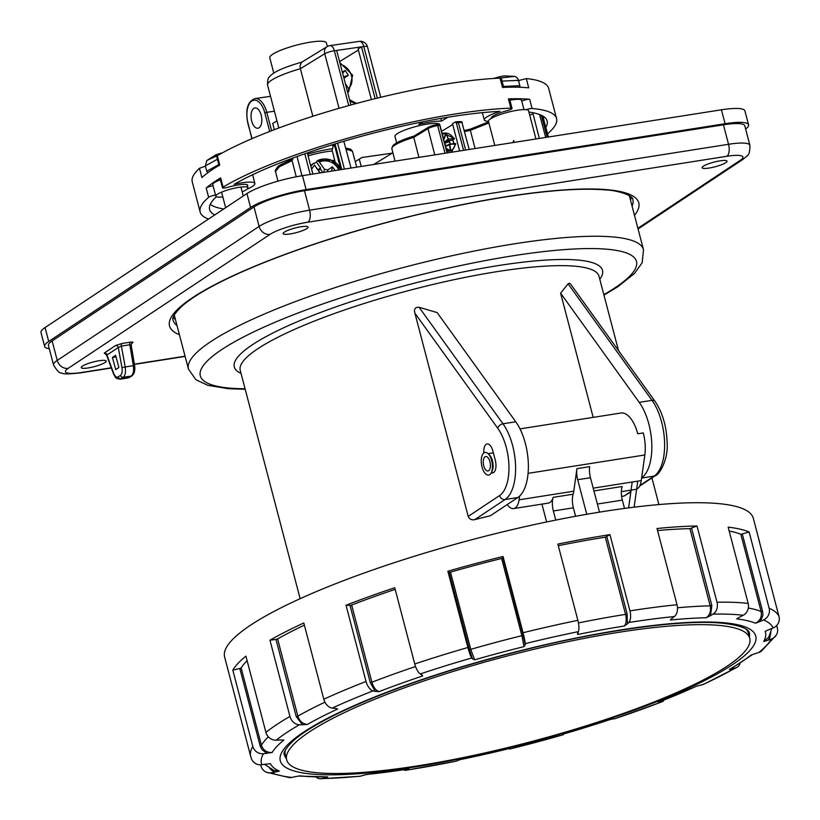 <?xml version="1.0" encoding="UTF-8"?>
<svg xmlns="http://www.w3.org/2000/svg" width="820" height="820" viewBox="0 0 820 820"><rect width="100%" height="100%" fill="white"/><g stroke="black" fill="none" stroke-linecap="round" stroke-linejoin="round"><path stroke-width="1.23" d="M222.814 196.902A16.595 3.085 -14.7 0 1 215.814 196.195L212.769 184.602A16.595 3.085 -14.7 0 1 214.737 182.419A16.595 3.085 -14.7 0 1 220.385 179.816M215.814 196.195A16.595 3.085 -14.7 0 1 217.772 194.022A16.595 3.085 -14.7 0 1 235.473 187.975A16.595 3.085 -14.7 0 1 247.917 187.78A16.595 3.085 -14.7 0 1 242.166 191.829M509.927 100.276A16.595 3.085 -14.7 0 1 521.53 100.245L523.99 109.613M535.972 138.959L528.582 110.792A20.746 3.854 165.3 0 0 513.033 111.038A20.746 3.854 165.3 0 0 490.913 118.592A20.746 3.854 165.3 0 0 488.464 121.319A24.405 4.53 -14.7 0 1 484.312 119.935A24.405 4.53 -14.7 0 1 499.954 111.346A174.475 32.4 165.3 0 0 234.192 184.285A24.405 4.53 -14.7 0 1 254.866 183.485A24.405 4.53 -14.7 0 1 247.127 189.123M539.55 114.533L545.71 137.432M533.799 112.904L532.887 113.262L539.334 138.436M533.031 113.847L529.73 115.159M488.894 122.959L470.342 130.339L470.249 129.191L488.607 121.893L470.157 129.191L464.11 130.503L470.208 129.17M464.407 131.61L470.342 130.339L475.087 148.543M455.582 121.934L457.334 121.678A1.466 0.748 81.8 0 1 457.488 121.626A1.466 0.748 81.8 0 1 458.38 122.641L456.309 122.949L463.587 150.347M436.937 124.619L438.833 124.312L439.725 125.337L447.064 152.95M456.309 122.949L455.418 121.924L452.527 123.656L459.6 150.972M452.753 124.496L441.365 131.487M414.336 136.007L413.762 137.381L418.917 157.368M335.031 143.91L341.766 169.504M307.305 152.899L312.881 174.055M334.222 144.156L340.884 169.648A17.076 16.707 12.8 0 0 317.647 160.546M335.216 162.339L332.11 150.142L333.894 144.258M292.863 159.08C282.695 163.467 277.611 166.101 277.621 166.983C275.438 169.894 274.731 171.38 275.499 171.452L279.415 166.706L292.104 160.587L292.125 159.828M292.873 158.045L292.104 160.587L296.235 176.782M513.053 142.567L513.627 140.486L514.13 142.403M499.031 78.166L514.663 76.383C516.221 76.721 517.533 78.043 518.609 80.35L502.035 81.098M514.663 76.383L504.228 75.881A11.716 2.173 165.3 0 0 500.876 76.486A11.716 2.173 165.3 0 0 493.845 78.454M347.649 92.373L348.715 91.604L352.62 75.173L339.839 62.597M348.623 91.676L348.592 88.652A14.637 12.638 56.4 0 0 351.165 74.774A14.637 12.638 56.4 0 0 340.279 64.288M342.35 72.17L345.189 70.387L348.336 75.317L343.58 76.875M345.189 70.387L342.627 73.246M348.336 75.317L343.918 78.146M345.333 83.548L348.592 88.652M447.064 151.075L447.648 151.28A9.512 7.995 58.3 0 0 450.19 150.911L450.692 150.716A9.512 7.995 58.3 0 0 455.018 143.613L455.366 143.572M445.086 145.499L447.371 151.331M447.269 151.157L450.457 150.624L449.391 144.679L455.018 143.613M445.906 133.301L445.496 133.045A9.512 7.995 58.3 0 0 442.964 133.414L442.462 133.609A9.512 7.995 58.3 0 0 441.99 133.834M446.326 133.434L448.253 139.021L445.844 140.897L452.845 140.148L454.167 139L453.665 138.457A9.512 7.995 58.3 0 0 446.07 133.086L445.772 132.994M443.548 139.646L445.772 133.24L442.503 134.019M447.464 145.284L449.503 144.289M449.872 144.361L447.166 145.765L449.124 144.453M443.692 140.23L446.018 133.558L448.468 139.502L446.346 141.112L452.742 140.179A10.732 9.02 58.3 0 1 453.747 143.602M445.506 146.062L444.368 142.782M444.45 143.09L449.186 141.542L446.346 141.112M449.965 144.156L449.493 141.737L444.911 143.039L445.67 145.96M443.394 140.2L442.492 134.07L443.466 139.421M442.4 134.008L443.179 138.334M453.952 144.371L452.814 139.82M450.457 150.624L446.08 148.379M447.156 151.136L447.084 151.249A9.512 7.995 58.3 0 1 446.603 151.177M442.533 134.07L442.687 133.445M446.223 148.789L450.467 150.88M445.916 140.897L449.216 141.419M447.986 144.771L449.934 144.156M444.153 141.973L445.957 141.142M447.146 145.571L445.455 146.554M111.284 367.801L81.426 372.495A9.758 4.582 -98.9 0 1 80.514 372.864C69.064 374.186 62.73 374.217 61.51 372.946C59.778 373.582 57.123 370.917 53.536 364.961L48.431 345.476A39.042 7.247 -14.7 0 1 52.131 340.925L57.236 360.41L259.11 226.422A39.042 7.247 -14.7 0 1 309.581 210.176L304.476 190.691A39.042 7.247 -14.7 0 0 253.995 206.947L52.131 340.925M723.435 124.804L728.539 144.289A39.042 7.247 -14.7 0 1 749.9 145.273L744.785 125.788A39.042 7.247 -14.7 0 0 723.435 124.804L304.476 190.691M175.439 319.534A237.677 44.147 -14.7 0 1 173.204 317.401M631.38 197.2A237.677 44.147 -14.7 0 1 630.498 200.111M106.979 355.162L106.938 355.05A2.439 2.111 56.4 0 0 104.201 353.092L115.558 345.548A2.439 2.111 -123.6 0 1 118.295 347.516L121.38 346.091L125.204 366.97L133.332 365.689C134.019 370.794 133.322 374.248 131.251 376.042L123.225 377.303C125.286 375.509 125.952 372.065 125.204 366.97L121.965 367.585C122.528 371.409 122.036 373.992 120.489 375.345A2.439 2.111 56.4 0 0 123.225 377.303L119.73 379.229M121.965 367.585L118.295 347.516L106.938 355.05L113.59 373.151C114.954 376.441 116.481 377.682 118.182 376.882A2.439 2.111 -123.6 0 0 120.909 378.84L128.945 377.579A2.439 2.111 56.4 0 0 129.683 377.292L131.999 375.755A2.439 2.111 -123.6 0 1 131.251 376.042L128.023 377.948M116.03 356.874L112.422 357.448L115.61 355.337L118.9 367.493L115.722 369.615L112.422 357.448M88.314 367.924A12.894 2.398 165.3 0 0 106.21 361.066A12.894 2.398 165.3 0 0 93.131 362.01A12.894 2.398 165.3 0 0 81.272 367.606A12.894 2.398 165.3 0 0 88.314 367.924M290.188 233.946A12.894 2.398 165.3 0 0 308.074 227.078A12.894 2.398 165.3 0 0 294.995 228.032A12.894 2.398 165.3 0 0 283.136 233.628A12.894 2.398 165.3 0 0 290.188 233.946M709.146 168.049A12.894 2.398 165.3 0 0 727.032 161.191A12.894 2.398 165.3 0 0 713.953 162.135A12.894 2.398 165.3 0 0 702.094 167.731A12.894 2.398 165.3 0 0 709.146 168.049M131.415 343.611L132.502 342.883A2.439 2.111 -123.6 0 0 131.764 343.17L131.179 345.046L129.826 344.759L133.332 365.689L134.623 365.556L131.21 345.179M563.545 734.033A9.758 1.25 -106.1 0 1 563.289 734.74A9.758 1.25 -106.1 0 1 563.207 734.74A2232.747 285.749 -106.1 0 1 562.694 734.628L563.135 734.125A256.117 47.57 165.3 0 0 610.654 719.365L613.442 718.873A2232.747 731.758 -108.5 0 0 614.641 718.771A9.758 3.198 71.5 0 0 614.897 718.72L662.324 701.684A9.758 5.012 -111.2 0 1 661.842 701.817A2232.747 1145.786 -111.2 0 1 659.997 702.145L658.388 702.217A256.117 47.57 165.3 0 0 696.159 686.34L700.331 685.192A2232.747 1509.743 -114.7 0 0 702.73 684.628A9.758 6.601 65.3 0 0 703.58 684.331L736.995 667.326A9.758 7.903 60.2 0 0 740.173 663.195M509.968 748.732L509.087 748.578L509.968 748.732A2232.747 172.743 -103.9 0 1 509.763 749.039A9.758 0.758 76.1 0 1 509.722 749.07A9.758 0.758 76.1 0 1 509.333 748.588M663.944 700.095A9.758 5.012 -111.2 0 1 662.324 701.684M702.73 684.628A264.696 49.159 165.3 0 0 735.519 667.941A9.758 7.903 60.2 0 0 736.995 667.326M751.253 655.047L755.63 653.499A2232.747 2026.671 -128.8 0 0 758.777 652.505A9.758 8.856 51.2 0 0 761.431 651.09L776.396 634.947A9.758 9.43 30.3 0 0 777.329 627.905L776.704 625.506M758.777 652.505A264.696 49.159 165.3 0 0 771.497 638.985A9.758 9.43 30.3 0 0 776.396 634.947M765.726 631.082L769.765 629.299A2232.747 2193.172 157.4 0 0 773.106 627.966A9.758 9.584 -22.6 0 0 779 616.537A273.296 50.758 165.3 0 0 769.129 608.245A9.758 9.327 -66.9 0 1 763.553 619.941A2232.747 2133.425 113.1 0 1 760.335 621.375L755.497 623.231A256.117 47.57 165.3 0 0 736.729 618.905L740.296 616.753A2232.747 1980.454 96.6 0 0 743.238 615.256A9.758 8.661 -83.4 0 0 748.158 603.407A273.296 50.758 165.3 0 0 716.998 602.228A9.758 7.605 88.9 0 1 713.062 614.108A2232.747 1740.911 88.9 0 1 710.53 615.625L706.204 617.747A256.117 47.57 165.3 0 0 670.432 620.012L672.328 618.034A2232.747 1425.293 84.3 0 0 674.337 616.558A9.758 6.232 -95.7 0 0 677.012 604.75A273.296 50.758 165.3 0 0 629.955 610.88A9.758 4.582 -98.9 0 1 628.755 622.493A2232.747 1047.376 81.1 0 1 627.361 623.897L624.338 626.019A256.117 47.57 165.3 0 0 577.741 634.485L577.444 633.45M558.287 545.7A264.757 49.169 165.3 0 1 605.303 537.192L609.957 534.64A273.296 50.758 165.3 0 0 557.866 544.101L577.874 620.351A9.758 2.726 78.5 0 1 578.315 631.656A2232.747 623.692 78.5 0 1 577.598 632.938M578.315 631.656A264.696 49.159 165.3 0 0 525.21 643.649A9.758 0.758 -103.9 0 0 523.047 632.732L503.039 556.483L502.824 557.938L523.078 635.141L525.21 644.766L524.031 646.611A256.117 47.57 165.3 0 0 474.667 659.813L472.494 658.87A2232.747 285.749 73.9 0 1 471.766 657.947A9.758 1.25 -106.1 0 1 467.871 647.492A273.296 50.758 165.3 0 0 414.756 663.985A9.758 3.198 71.5 0 0 420.332 673.917A2232.747 731.758 71.5 0 0 421.746 674.624L422.638 675.967A256.117 47.57 165.3 0 0 379.035 691.629L375.191 691.352A2232.747 1145.786 68.8 0 1 373.131 690.87A9.758 5.012 -111.2 0 1 366.027 681.481A273.296 50.758 165.3 0 0 323.808 699.234A9.758 6.601 -114.7 0 0 332.243 708.07A2232.747 1509.743 65.3 0 0 334.857 708.306L337.686 709.023A256.117 47.57 165.3 0 0 307.397 724.429L302.508 724.767A2232.747 1807.71 60.2 0 1 299.454 724.747A264.696 49.159 165.3 0 0 276.196 740.183A9.758 8.856 -128.8 0 1 265.936 732.393L245.928 656.154A273.296 50.758 165.3 0 0 232.808 670.114L239.829 668.525L260.248 746.303L261.939 749.541L266.623 753.18L272.127 752.534A256.117 47.57 165.3 0 1 283.874 740.04L279.558 739.999A2232.747 2026.671 51.2 0 1 276.196 740.183M323.808 699.234L303.81 622.985A273.296 50.758 165.3 0 0 269.954 640.215L289.952 716.454A9.758 7.903 60.2 0 0 299.454 724.747M267.012 753.334A2232.747 2157.051 30.3 0 1 263.476 753.703A9.758 9.43 -149.7 0 1 252.806 746.364A273.296 50.758 165.3 0 0 250.715 756.491L251.555 758.971A9.758 9.584 157.4 0 0 261.867 764.722A2232.747 2193.172 -22.6 0 0 265.424 764.199L270.487 763.676A256.117 47.57 165.3 0 0 279.323 771.087L274.854 772.122A2232.747 2133.425 -66.9 0 1 271.42 772.747A9.758 9.327 113.1 0 1 261.006 766.024L260.688 764.824M271.42 772.747A264.696 49.159 165.3 0 0 291.736 777.442A9.758 8.661 96.6 0 1 289.183 777.565L266.254 772.184M316.141 777.093A9.758 7.605 -91.1 0 0 320.538 778.774A9.758 7.605 -91.1 0 0 321.911 778.58A2232.747 1740.911 -91.1 0 0 324.659 777.872L327.744 776.889A256.117 47.57 165.3 0 1 299.864 775.833L294.882 776.745A2232.747 1980.454 -83.4 0 1 291.736 777.442M321.911 778.58A264.696 49.159 165.3 0 0 360.636 776.13A9.758 6.232 84.3 0 1 359.867 776.284L320.538 778.774M407.314 769.242L407.827 769.601A2232.747 1047.376 -98.9 0 1 406.218 770.195A9.758 4.582 81.1 0 1 405.808 770.308A9.758 4.582 81.1 0 1 403.84 769.765M406.218 770.195A264.696 49.159 165.3 0 0 456.658 761.032A9.758 2.726 78.5 0 1 456.463 761.103A9.758 2.726 78.5 0 1 456.258 761.114M525.21 643.649A2232.747 172.743 76.1 0 1 525.21 644.766M421.746 674.624L422.638 675.967L420.65 674.081M336.887 708.746L335.472 708.388M283.125 740.009L282.101 739.968M269.882 763.727L269.267 763.779M360.636 776.13A2232.747 1425.293 -95.7 0 0 362.86 775.453L366.909 774.408A256.117 47.57 165.3 0 0 409.016 768.924L407.827 769.601M456.658 761.032A2232.747 623.692 -101.5 0 0 457.591 760.56L460.03 759.658A256.117 47.57 165.3 0 0 509.087 748.578L459.784 759.74M610.91 719.314L563.309 734.074M735.519 667.941A2232.747 1807.71 -119.8 0 1 732.68 668.73L729.318 669.468A256.117 47.57 165.3 0 0 750.812 655.211L751.602 654.913M771.497 638.985A2232.747 2157.051 -149.7 0 1 768.166 640.164L763.666 641.527A256.117 47.57 165.3 0 0 765.162 631.349L766.331 630.805M737.375 618.485L738.277 617.901M670.965 619.336L672.01 618.28M733.767 667.121L732.68 668.73M759.668 542.83A273.296 50.758 165.3 0 0 759.422 541.538A273.296 50.758 165.3 0 0 759.002 540.288L779 616.537M748.158 603.407L728.16 527.157A273.296 50.758 165.3 0 1 749.131 531.995L740.86 534.322A264.757 49.169 165.3 0 0 729.175 531.022M677.012 604.75L657.015 528.51A273.296 50.758 165.3 0 1 697 525.979L689.928 528.644A264.757 49.169 165.3 0 0 657.548 530.55M770.882 632.456L769.693 638.021L768.166 640.164M742.325 534.117L762.713 611.894L762.846 615.553L760.335 621.375M691.588 528.254L711.842 605.457L710.53 615.625M414.756 663.985L394.748 587.735A273.296 50.758 165.3 0 0 346.019 605.242L350.017 605.385L370.271 682.588L375.191 691.352M395.178 589.365A264.757 49.169 165.3 0 0 351.657 605.037L350.017 605.385M502.824 557.938L501.614 558.471A264.757 49.169 165.3 0 0 450.498 572.145L449.124 572.309L469.378 649.501L472.494 658.87M606.872 536.68L627.126 613.883L627.361 623.897M247.107 660.633A264.757 49.169 165.3 0 0 241.162 667.992L239.829 668.525M269.954 640.215L275.981 639.426L296.235 716.629L302.508 724.767M304.374 625.137A264.757 49.169 165.3 0 0 277.601 638.944L275.981 639.426M269.595 768.207L272.496 771.015L274.854 772.122M323.141 777.124L324.659 777.872M660.315 701.52L659.997 702.145M749.131 531.995L769.129 608.245M697 525.979L716.998 602.228M346.019 605.242L366.027 681.481M503.039 556.483A273.296 50.758 165.3 0 0 447.863 571.243L449.124 572.309M447.863 571.243L467.871 647.492M609.957 534.64L629.955 610.88M232.808 670.114L252.806 746.364M759.422 541.538L753.334 518.342A273.296 50.758 165.3 0 0 441.775 548.047A273.296 50.758 165.3 0 0 224.629 657.045L250.715 756.491M576.911 468.681L589.682 466.672A14.637 6.867 81.1 0 0 590.461 477.711L577.69 479.72A14.637 6.867 81.1 0 1 576.911 468.681L573.785 491.2A17.076 8.015 81.1 0 1 573.149 494.204L553.131 497.351A17.076 8.015 81.1 0 1 548.334 503.111L513.638 508.574A17.076 8.015 81.1 0 1 507.272 504.536M573.785 491.2L519.07 499.81L519.583 496.141M636.638 489.13A17.076 8.015 81.1 0 0 641.26 480.592L644.827 454.987A29.284 13.735 -98.9 0 0 643.269 432.909L637.734 433.78A29.284 13.735 -98.9 0 0 620.873 413.024L519.993 428.891M590.461 477.711L599.502 512.141M577.69 479.72L586.761 514.284M573.149 494.204A14.637 6.867 81.1 0 0 573.385 507.816L553.367 510.962A14.637 6.867 81.1 0 1 553.131 497.351M519.07 499.81A17.076 8.015 81.1 0 1 513.638 508.574M624.522 508.42L622.349 500.118A14.637 6.867 81.1 0 1 622.114 486.506L593.936 490.934M573.385 507.816L575.599 516.282M541.938 504.115L546.622 521.971M553.367 510.962L555.765 520.106M618.833 632.292A239.378 44.465 165.3 0 0 286.662 759.822A239.378 44.465 165.3 0 0 417.575 765.87A239.378 44.465 165.3 0 0 749.746 638.339A239.378 44.465 165.3 0 0 618.833 632.292M749.746 638.339L748.393 633.173A239.378 44.465 165.3 0 0 746.118 629.186M285.329 750.064A239.378 44.465 165.3 0 0 285.309 754.656L286.662 759.822M350.95 104.96L336.651 50.43L361.517 46.853L375.109 98.656M371.388 99.579L358.104 48.944L361.517 46.853L363.793 46.525L377.323 98.103M339.572 61.592L358.391 50.03M361.21 166.45L359.293 159.131M355.244 161.622L361.938 157.512L392.196 153.145L373.735 164.482M327.354 46.484L326.411 42.896A29.284 5.443 165.3 0 0 304.456 43.245A29.284 5.443 165.3 0 0 273.224 53.915A29.284 5.443 165.3 0 0 269.77 57.759L273.808 73.144M310.524 165.127A29.284 5.443 -14.7 0 1 312.041 164.697M332.182 160.546A29.284 5.443 -14.7 0 1 334.693 160.3M423.048 121.739L418.743 124.384A30.504 5.668 -14.7 0 1 441.539 121.093L447.802 117.25M440.832 118.428L441.539 121.093M332.438 144.699L333.053 147.036M307.623 154.088A39.042 7.247 -14.7 0 1 332.551 148.697M332.325 151.013A29.284 5.443 165.3 0 0 308.084 155.851M441.56 131.364L439.807 124.681A23.185 4.305 165.3 0 0 422.423 124.968A23.185 4.305 165.3 0 0 397.7 133.404A23.185 4.305 165.3 0 0 394.963 136.448L396.654 142.885M348.746 105.565L334.365 50.758A7.318 1.363 165.3 0 0 324.74 53.751A7.318 6.13 -121.6 0 1 327.129 46.617L301.504 62.351L300.028 65.805L300.376 68.716A40.262 7.482 165.3 0 0 267.545 85.013C267.494 80.104 268.171 77.367 269.565 76.793C271.707 74.087 277.406 69.075 302.221 62.023M210.279 204.385A174.383 32.39 165.3 0 0 223.727 208.977M543.322 118.162A174.383 32.39 165.3 0 0 543.998 116.84M276.955 120.888L272.701 123.502L274.321 129.673M312.851 116.266L300.376 68.716L324.74 53.751L339.06 108.301M247.496 186.191A17.076 3.177 165.3 0 0 247.783 185.33A17.076 3.177 165.3 0 0 228.103 187.247A4.879 0.902 -14.7 0 1 222.476 187.8A4.879 0.902 -14.7 0 1 223.091 187.134A184.233 34.215 -14.7 0 1 510.85 108.158A4.879 0.902 -14.7 0 1 512.059 108.435A4.879 0.902 -14.7 0 1 507.467 110.577A17.076 3.177 165.3 0 0 491.395 118.07A17.076 3.177 165.3 0 0 491.477 118.254M545.823 127.438A174.475 32.4 165.3 0 0 547.114 120.97A174.475 32.4 165.3 0 0 528.92 112.063M217.156 196.984A24.405 4.53 -14.7 0 1 215.967 197.097A174.475 32.4 165.3 0 0 209.592 209.52A174.475 32.4 165.3 0 0 214.696 214.963M261.201 115.148A10.25 5.268 81.8 0 1 257.89 128.227A10.25 5.268 81.8 0 1 251.217 118.828A10.25 5.268 81.8 0 1 254.969 107.932A10.25 5.268 81.8 0 1 261.201 115.148M517.933 80.749L526.327 78.566L528.705 87.843A184.233 34.215 165.3 0 0 502.527 87.391L500.015 78.115L501.317 78.423M213.077 185.771A4.879 0.902 165.3 0 0 206.199 188.026A184.233 34.215 -14.7 0 1 220.652 177.858A4.879 0.902 165.3 0 0 220.047 178.524L222.476 187.8M512.059 108.435L509.63 99.158A4.879 0.902 165.3 0 0 508.42 98.882A184.233 34.215 -14.7 0 1 529.659 99.24A4.879 0.902 165.3 0 0 521.776 101.167M526.03 109.685A4.879 0.902 -14.7 0 1 532.098 108.517A184.233 34.215 -14.7 0 1 556.565 118.551A184.233 34.215 -14.7 0 1 547.534 133.773M208.546 219.042A184.233 34.215 -14.7 0 1 200.162 212.052A184.233 34.215 -14.7 0 1 208.639 197.302A4.879 0.902 -14.7 0 1 215.516 195.047M216.695 156.435L217.341 155.708L219.719 165.015A184.233 34.215 165.3 0 0 201.915 177.54L199.455 168.284L205.441 166.152M200.162 212.052L192.259 181.897A184.233 34.215 -14.7 0 1 199.455 168.284M526.327 78.566A184.233 34.215 -14.7 0 1 548.662 88.396L556.565 118.551M217.341 155.708A184.233 34.215 -14.7 0 1 500.015 78.115M337.901 44.454L347.608 43.06M222.415 152.838A11.716 2.173 165.3 0 0 215.701 154.929L206.845 160.494L217.935 155.359M215.065 156.528L215.855 156.148M515.749 421.777A43.921 20.602 81.1 0 1 528.346 464.171A43.921 20.602 81.1 0 1 517.861 497.504L490.421 515.718A185.453 34.44 -14.7 0 0 474.79 519.624C471.643 520.28 469.45 519.203 468.21 516.385L414.899 313.189C413.762 309.048 415.156 307.069 419.071 307.254L437.132 312.584L515.749 421.777L502.978 423.786A4.879 3.157 144.2 0 0 497.74 428.235A39.042 18.317 81.1 0 1 508.933 465.914A39.042 18.317 81.1 0 1 499.616 495.546L468.21 516.385M483.841 452.947A10.004 4.694 81.1 0 1 487.111 443.917A10.004 4.694 81.1 0 1 492.871 451.01L495.3 460.286A10.004 4.694 81.1 0 1 492.646 472.955A10.004 4.694 81.1 0 1 491.59 472.884M593.188 417.38L560.603 293.17L639.221 402.353A43.921 20.602 81.1 0 1 651.808 444.389A43.921 20.602 81.1 0 1 641.64 477.875M621.58 496.172A185.453 34.44 -14.7 0 1 623.805 496.192L630.826 491.938M570.669 284.191L569.562 283.197L568.096 283.822L652.002 400.355A4.879 3.157 -35.8 0 1 654.975 401.277L570.669 284.191M560.603 293.17L568.096 283.822M489.694 474.647A11.47 5.381 -98.9 0 0 489.581 455.53A11.47 5.381 -98.9 0 0 481.237 461.065A11.47 5.381 -98.9 0 0 489.694 474.647M488.658 470.7A7.318 3.434 -98.9 0 0 490.093 462.449A7.318 3.434 -98.9 0 0 485.696 456.514A7.318 3.434 -98.9 0 0 483.441 464.284A7.318 3.434 -98.9 0 0 487.972 470.977A7.318 3.434 -98.9 0 0 488.658 470.7M332.971 160.935A29.284 5.443 -14.7 0 1 334.806 160.761M310.647 165.589A29.284 5.443 -14.7 0 1 311.497 165.343M338.691 169.996A14.637 14.319 12.8 0 0 319.329 161.991L317.514 160.576M317.412 160.659L316.417 162.042L320.589 167.957L317.904 169.76L314.531 165.22A14.637 14.319 12.8 0 0 311.672 169.453M316.417 162.042A17.076 16.707 12.8 0 0 313.732 163.846M331.567 171.113L332.448 166.788L335.113 170.55M317.904 169.76L318.396 170.365L320.374 169.033L322.803 172.487M320.589 167.957L320.374 169.033M319.974 172.938L314.531 165.22M320.179 172.907L318.396 170.365M332.448 166.788L327.815 169.904L324.474 169.279L323.859 172.323M319.329 161.991L324.474 169.279M745.626 129.006A42.947 7.974 165.3 0 0 748.557 124.794L744.908 110.885A42.947 7.974 165.3 0 0 721.426 109.798L302.467 175.685A42.947 7.974 165.3 0 0 246.943 193.561L45.069 327.549A42.947 7.974 165.3 0 0 41 332.551L44.649 346.47A42.947 7.974 165.3 0 0 49.272 348.695M748.557 124.794A42.947 7.974 165.3 0 0 725.075 123.717L306.116 189.604A42.947 7.974 165.3 0 0 250.592 207.48L48.728 341.458A42.947 7.974 165.3 0 0 44.649 346.47M541.282 115.261L547.176 137.207M439.725 125.337L437.654 125.634L445.004 153.268M455.418 121.924L457.488 121.626C461.25 121.473 462.767 121.893 462.049 122.877A7.329 1.363 165.3 0 0 458.38 122.641L465.657 150.019M438.833 124.312L428.501 127.202A1.466 1.23 -121.6 0 0 428.019 128.627A7.329 1.363 165.3 0 1 437.654 125.634A1.466 0.748 -98.2 0 0 436.763 124.609A1.466 0.748 -98.2 0 0 436.609 124.671A5.863 1.087 165.3 0 0 428.901 127.059A1.466 1.23 -121.6 0 0 428.501 127.202L413.997 136.11M434.754 154.888L428.019 128.627L413.762 137.381A29.294 5.443 165.3 0 0 391.847 148.656L395.035 161.13M304.784 153.77L310.226 174.465M337.584 143.131L344.41 169.094M345.917 149.014L352.446 151.249L356.741 167.157M297.055 156.517L301.965 175.767M503.48 86.438L519.993 85.7M355.05 103.843A14.637 12.638 56.4 0 0 350.017 101.393M450.897 152.346A10.978 9.225 58.3 0 0 451.676 151.915L455.807 143.746M447.546 151.116L450.077 150.747M445.496 133.281L442.964 133.65M450.754 150.316L449.719 144.607M445.496 147.036L446.828 150.89M455.807 143.684L449.719 144.187L454.854 143.449M453.624 138.754L448.253 139.021M453.665 138.457L448.519 139.205M445.26 145.991L446.674 145.386M453.839 143.592A10.978 9.225 58.3 0 0 452.814 140.179M445.209 145.96L446.91 150.88M450.129 143.787L449.585 141.706M444.358 142.741L446.48 141.286M307.92 222.179L726.879 156.282A9.758 4.582 81.1 0 0 728.539 144.289L309.581 210.176A9.758 4.582 -98.9 0 1 307.92 222.179A29.284 5.443 -14.7 0 0 270.057 234.366L68.193 368.344A9.758 8.425 -123.6 0 1 57.236 360.41A39.042 7.247 -14.7 0 0 53.536 364.961M253.995 206.947L259.11 226.422A9.758 8.425 56.4 0 0 270.057 234.366M134.388 364.172L185.053 356.198M81.426 372.495A29.284 5.443 -14.7 0 1 68.193 368.344M726.879 156.282A29.284 5.443 -14.7 0 1 740.111 160.433A9.758 8.425 56.4 0 0 743.074 159.295C747.112 155.277 750.003 156.702 749.9 145.273M637.888 228.288L740.111 160.433M177.017 325.56A237.677 44.147 -14.7 0 1 173.04 320.066C171.81 317.945 174.609 313.476 181.445 306.649C187.636 301.032 196.851 294.831 209.1 288.025C236.191 273.142 272.527 258.115 318.119 242.945C379.096 222.978 439.54 207.962 499.441 197.897C545.054 190.506 580.396 187.852 605.478 189.912C619.705 190.486 633.645 196.257 632.825 199.445A237.677 44.147 -14.7 0 1 632.076 206.138M179.426 334.714A242.556 45.049 -14.7 0 1 392.667 220.826A242.556 45.049 -14.7 0 1 634.485 215.311M113.59 373.151A2.439 0.799 159.8 0 0 113.426 373.633C116.583 379.834 115.917 377.958 120.017 379.199M118.182 376.882L120.489 375.345M121.893 343.508L130.329 342.176A2.439 1.148 -98.9 0 0 129.826 344.759L121.38 346.091A2.439 1.148 81.1 0 1 121.893 343.508L115.558 345.548M132.502 342.883C133.506 342.094 132.789 341.858 130.329 342.176M105.503 353.912L104.201 353.092M509.763 749.039A264.696 49.159 165.3 0 0 563.207 734.74M614.641 718.771A264.696 49.159 165.3 0 0 661.842 701.817M773.106 627.966A264.696 49.159 165.3 0 0 763.553 619.941M743.238 615.256A264.696 49.159 165.3 0 0 713.062 614.108M674.337 616.558A264.696 49.159 165.3 0 0 628.755 622.493M577.874 620.351A273.296 50.758 165.3 0 0 523.047 632.732M471.766 657.947A264.696 49.159 165.3 0 0 420.332 673.917M373.131 690.87A264.696 49.159 165.3 0 0 332.243 708.07M289.952 716.454A273.296 50.758 165.3 0 0 265.936 732.393M263.476 753.703A264.696 49.159 165.3 0 0 261.867 764.722M755.374 634.926A245.774 45.643 165.3 0 0 500.292 655.887A245.774 45.643 165.3 0 0 280.676 761.903A245.774 45.643 165.3 0 0 535.768 740.942A245.774 45.643 165.3 0 0 755.374 634.926M730.856 668.833L729.318 669.468M768.668 637.365L763.666 641.527M762.569 611.31L761.114 611.525C762.057 616.794 760.191 620.689 755.486 623.231M740.86 534.322L761.114 611.525A264.757 49.169 165.3 0 0 748.342 608.02M711.842 605.457L710.181 605.847C711.207 611.115 709.884 615.082 706.204 617.747M689.928 528.644L710.181 605.847A264.757 49.169 165.3 0 0 677.484 607.774M370.271 682.588L371.901 682.24C373.489 687.396 375.867 690.522 379.035 691.629M351.657 605.037L371.901 682.24A264.757 49.169 165.3 0 1 415.545 666.527M469.378 649.501L470.752 649.348L474.667 659.813M450.498 572.145L470.752 649.348A264.757 49.169 165.3 0 1 521.868 635.674L524.031 646.611M578.346 631.584L577.741 634.485M627.126 613.883L625.557 614.385C626.716 619.653 626.316 623.528 624.338 626.019M605.303 537.192L625.557 614.385A264.757 49.169 165.3 0 0 578.438 622.923M523.078 635.141L521.868 635.674L501.614 558.471M260.084 745.728L261.416 745.195C263.179 750.239 266.746 752.688 272.127 752.534M241.162 667.992L261.416 745.195A264.757 49.169 165.3 0 1 268.365 736.842M296.235 716.629L297.855 716.137C299.566 721.241 302.744 723.998 307.397 724.429M277.601 638.944L297.855 716.137A264.757 49.169 165.3 0 1 324.945 702.176M264.573 764.332L274.034 770.492L279.323 771.087M298.367 776.089L327.744 776.889M697.02 686.043L658.388 702.217M749.388 636.945A240.352 44.639 165.3 0 0 749.306 632.814C749.449 631.841 747.44 625.762 721.272 623.108C679.944 619.233 595.381 631.256 510.706 653.376C442.8 671.18 386.077 690.799 340.546 712.231C318.539 722.809 302.764 732.342 293.242 740.829C285.965 748.014 282.992 752.668 284.335 754.8A240.352 44.639 165.3 0 0 284.704 755.896A240.352 44.639 165.3 0 0 286.293 758.438M644.827 454.987L528.08 473.345M641.26 480.592L593.208 488.146M622.349 500.118L597.38 504.044M359.344 41.369A7.318 7.318 0 0 1 367.462 46.75A7.318 1.363 165.3 0 0 363.793 46.525A7.318 3.762 -98.2 0 0 359.344 41.369L329.917 45.612A7.318 3.762 81.8 0 1 334.365 50.758L336.651 50.43M274.423 111.223L266.766 112.319L271.584 130.718M252.068 138.631L247.855 123.43C245.2 109.829 247.537 101.547 254.887 98.584A19.526 10.024 81.8 0 1 266.766 112.319L264.839 112.924L269.698 131.456M270.579 96.565A19.526 10.024 -98.2 0 0 268.981 96.545L270.569 96.524M220.652 177.858L223.091 187.134M510.85 108.158L508.42 98.882M529.659 99.24L532.098 108.517M208.639 197.302L206.199 188.026M248.029 123.246A18.061 9.276 81.8 0 1 251.924 100.921A18.061 9.276 81.8 0 1 264.839 112.924M251.863 138.724L248.101 123.512M206.845 160.494L205.369 165.876L217.402 159.244M207.747 172.784L206.773 171.226L218.776 164.615M517.861 497.504L505.089 499.513A4.879 4.213 -123.6 0 1 499.616 495.546M419.071 307.254L502.978 423.786A43.921 20.602 81.1 0 1 515.575 466.18A43.921 20.602 81.1 0 1 505.089 499.513L474.79 519.624M414.899 313.189L497.74 428.235M641.619 478.039L654.104 476.082L639.938 485.481M630.887 491.487L623.805 496.192M639.221 402.353L652.002 400.355A43.921 20.602 81.1 0 1 664.589 442.738A43.921 20.602 81.1 0 1 654.104 476.082A4.879 4.213 56.4 0 0 655.59 475.508C658.46 475.672 668.71 459.979 667.101 442.287C666.516 426.062 662.478 412.388 654.975 401.277M174.25 315.013L188.436 369.082A235.227 43.685 -14.7 0 1 404.885 267.125A235.227 43.685 -14.7 0 1 643.505 249.7L629.329 195.652M618.526 350.642L599 276.248A185.453 34.44 165.3 0 0 410.881 289.983A185.453 34.44 165.3 0 0 240.239 370.363L300.14 598.692M599.799 279.302A190.332 35.352 165.3 0 0 409.436 284.468A190.332 35.352 165.3 0 0 241.039 373.418M245.067 388.762A225.469 41.881 -14.7 0 1 265.782 326.309A225.469 41.881 -14.7 0 1 555.12 250.397A225.469 41.881 -14.7 0 1 603.827 294.646M491.58 472.002A9.758 4.582 -98.9 0 0 492.851 462.798A9.758 4.582 -98.9 0 0 488.812 454.434M327.815 169.904L327.436 171.759M313.301 163.426A17.076 16.707 12.8 0 0 310.831 166.265L313.291 163.416M725.075 123.717L721.426 109.798M306.116 189.604L302.467 175.685M250.592 207.48L246.943 193.561M48.728 341.458L45.069 327.549M221.564 192.147L225.643 207.696M240.916 187.073L243.263 196.011M247.917 187.78L247.117 184.725M491.887 118.029L491.672 117.219M488.464 121.319L494.788 145.437M542.748 116.02L548.406 137.012M414.213 136.017C403.009 139.369 395.845 142.639 392.729 145.816L391.847 148.656M462.049 122.877L469.204 149.465M352.426 151.188L350.581 149.148L345.661 148.061M292.104 159.89L292.637 158.127M343.826 141.276L351.052 168.049M275.479 171.441L277.959 181.169M520.003 87.258L518.609 80.35M356.567 103.433L349.576 99.702M454.403 138.406L441.631 132.512M447.361 145.314L449.719 144.187M452.824 140.035L454.434 138.467M451.02 152.325L451.676 151.915M634.126 507.19L637.755 481.145M628.612 507.887L632.21 482.016M80.514 372.864L111.356 368.016M134.429 364.387L185.115 356.413M638.073 228.985L743.074 159.295M128.033 377.938L119.986 379.209M128.053 377.938L129.683 377.292M131.999 375.755C134.367 373.93 135.238 370.527 134.623 365.556M106.682 355.296L113.426 373.633M106.61 353.707L105.206 353.82L106.641 355.162M563.289 734.74L509.722 749.07M405.808 770.308L456.463 761.103M752.442 654.606L730.845 668.833M771.825 628.479L768.668 637.376M408.575 769.037L366.13 774.572M621.355 491.631L635.828 489.355M329.917 45.612A7.318 7.318 0 0 0 327.129 46.617M367.462 46.75L380.726 97.283M484.312 119.935L482.334 112.647M254.866 183.485L252.642 174.711M278.82 127.992L267.545 85.013M254.887 98.584L268.981 96.545M216.675 156.384L219.053 165.691M503.808 87.648L501.307 78.371M206.773 171.226L205.369 165.876M639.641 486.086L655.59 475.508M658.901 504.577L651.92 477.947M603.961 295.128L617.624 286.877L634.588 273.367L642.193 262.666L643.505 249.7M188.436 369.082L195.898 379.711L207.726 385.297L228.247 388.7L245.19 389.254M493.353 452.845L488.115 453.665M493.63 472.556L491.149 472.945M340.864 169.648L331.178 160.115L317.535 160.566"/></g></svg>
